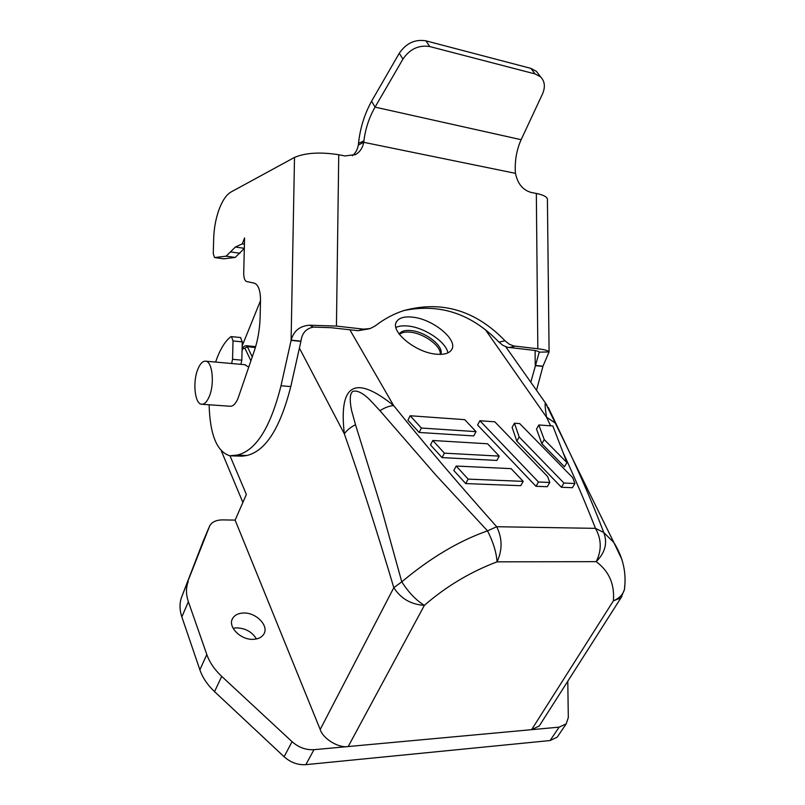 <?xml version="1.0" encoding="UTF-8"?>
<svg xmlns="http://www.w3.org/2000/svg" width="805" height="805" viewBox="0 0 805 805"><rect width="100%" height="100%" fill="white"/><g stroke="black" fill="none" stroke-linecap="round" stroke-linejoin="round"><path stroke-width="1.21" d="M447.902 352.882C446.181 342.034 424.859 327.675 408.336 326.065C403.184 325.492 399.049 325.955 395.909 327.464M436.32 354.19C443.937 354.864 448.989 353.445 451.464 349.944C458.82 340.334 433.251 319.082 412.603 317.17C404.563 316.295 399.25 317.754 396.654 321.527C389.429 330.905 415.501 352.66 436.32 354.19M256.473 638.949C252.086 631.865 245.404 628.162 236.439 627.86L233.098 628.282M253.464 639.321C258.335 639.049 261.776 637.329 263.778 634.159C269.353 625.888 256 612.243 243.331 613.018C238.29 613.239 234.738 615.02 232.685 618.351C227.272 626.532 240.755 640.277 253.464 639.321M440.244 354.381C441.553 346.321 424.074 333.421 410.409 332.193C405.378 331.67 401.715 332.415 399.451 334.437M440.647 354.371C444.591 346.734 426.006 331.871 411.194 330.583C405.207 329.98 401.252 331.097 399.31 333.934L399.2 334.115M244.65 364.685L248.594 366.979M197.799 369.334C200.133 363.578 202.81 360.861 205.818 361.193C212.44 361.676 214.724 383.754 209.32 396.352C207.006 401.886 204.4 404.523 201.512 404.241C194.78 403.788 192.536 381.952 197.799 369.334M202.115 404.281L229.948 406.233C232.937 406.515 235.613 403.929 237.988 398.465L253.998 351.785C257.741 341.048 259.784 329.406 260.136 316.848L260.508 300.285C260.438 290.484 258.375 284.769 254.3 283.139L246.682 281.539C244.72 280.744 243.724 277.967 243.714 273.227L244.579 237.928L242.275 243.865L244.418 244.187M352.349 155.778C355.518 153.161 357.5 149.599 358.295 145.101L363.709 142.304C362.683 147.919 359.956 151.984 355.548 154.51L345.063 155.969L338.744 154.731C320.269 151.853 305.528 152.739 294.509 157.418L230.985 192.023C226.416 194.699 222.462 200.475 219.101 209.35C215.841 218.366 214.039 228.046 213.687 238.371L213.265 253.696L214.553 257.57L226.125 256.181L235.392 247.024L242.275 243.865M231.619 363.518L232.554 359.312L233.017 340.938L231.478 336.611L230.572 336.882C225.531 340.988 221.154 347.7 217.451 356.997L215.609 362.079M209.119 404.774C209.974 434.74 216.877 451.746 229.828 455.771L237.153 455.077C255.819 450.84 270.44 427.737 281.005 385.766L291.158 340.143C293.724 330.835 299.913 325.854 309.744 325.22L336.44 326.085L363.629 329.154L370.27 328.521L375.301 325.864C384.186 318.961 393.705 313.859 403.869 310.559C441.885 300.305 475.604 310.378 505.027 340.767L509.072 344.087L513.58 345.949L537.831 348.766C544.542 349.561 548.296 350.608 549.08 351.916L542.973 366.215L536.512 390.304M231.357 455.841L242.124 456.173L246.612 455.529C265.459 451.323 280.19 428.33 290.786 386.561L300.959 341.169C301.976 333.139 306.111 328.45 313.376 327.112L331.036 327.685L358.114 330.704L369.274 328.802M621.923 596.314L620.927 597.894L613.39 600.832C614.748 584.229 609.023 571.168 596.193 561.649L497.047 561.84C470.271 571.983 446.05 586.483 424.376 605.36C411.013 604.515 400.82 598.618 393.806 587.68L320.189 729.491L235.13 520.111L222.764 519.899C216.364 519.909 212.017 521.892 209.723 525.846L181.769 596.706L203.363 540.719M567.787 681.231L568.31 717.597L566.207 723.866L559.123 727.146L531.612 729.672L539.229 726.019L540.316 724.309M485.335 329.597L546.535 417.201C545.076 407.763 544.744 403.064 545.548 403.104L547.088 405.609M260.498 300.678L242.174 345.868M230.009 455.791L246.37 494.451L235.13 520.111M320.189 729.491C323.087 738.839 338.553 748.258 348.213 746.537L531.612 729.672L613.39 600.832C619.276 598.306 622.959 594.543 624.438 589.542L620.927 597.894L539.229 726.019M624.861 584.802L624.438 589.542C626.612 572.898 623.08 557.231 613.843 542.53L621.923 559.475M554.424 421.357L548.296 407.441L572.345 458.246C584.782 485.284 595.257 510.038 603.77 532.518L613.853 542.52M550.61 425.815L546.535 417.201L556.074 423.581M541.866 443.736L564.456 466.749L566.911 462.593L552.874 425.976L538.837 424.97L544.24 439.59L541.866 443.736L536.512 429.085L538.837 424.97M535.979 486.29L547.269 486.723L549.765 482.467L547.631 476.53L494.803 421.82L479.871 420.743L538.475 482.004L535.979 486.29L477.586 425L479.871 420.743M465.723 483.574L520.704 485.697L523.19 481.37L511.125 468.651L456.183 466.045L453.799 470.492L465.723 483.574L468.158 479.116L523.19 481.37M410.137 415.752L407.924 420.17L419.123 432.456L473.732 435.928L476.037 431.631L464.696 419.657L410.137 415.752L421.377 428.029L476.037 431.631M561.427 487.267L572.405 487.699L574.931 483.493L572.687 477.637L519.718 423.601L514.435 423.219L519.175 436.974L516.83 441.18L561.427 487.267L563.943 483.04L574.931 483.493M514.435 423.219L512.121 427.395L516.83 441.18M442.056 457.612L496.856 460.43L499.251 456.113L487.558 443.776L432.798 440.496L430.504 444.934L442.056 457.612L444.4 453.165L499.251 456.113M299.41 348.102L344.339 433.845C360.489 479.76 376.982 531.038 393.806 587.68L401.776 581.854L381.057 507.059L355.508 424.728C350.487 427.264 346.764 430.303 344.339 433.845C338.573 383.935 355.005 374.506 393.635 405.559C389.258 405.921 384.699 407.642 379.96 410.701L435.656 474.859L487.518 530.857C458.971 540.869 430.383 557.875 401.776 581.854C408.588 592.44 416.125 600.268 424.376 605.36L348.213 746.537L313.96 749.686C305.97 750.149 298.665 747.483 292.054 741.677L221.707 676.371C214.543 669.649 209.582 662.374 206.815 654.556L188.38 601.748C185.935 594.503 185.864 587.811 188.189 581.663M558.247 735.599L557.161 737.199L550.087 740.54L305.85 764.649C297.9 765.163 290.655 762.536 284.115 756.75L214.553 691.636C207.479 684.924 202.578 677.659 199.871 669.82L181.839 616.882C179.445 609.616 179.414 602.895 181.769 596.706M563.017 452.41C574.056 476.188 584.883 501.495 595.479 528.352L496.695 526.722C502.39 538.253 502.511 549.956 497.047 561.84C496.383 552.331 493.203 542.007 487.518 530.857L496.695 526.722C458.105 483.453 423.752 443.062 393.635 405.559L349.863 329.778M603.77 532.518C607.725 542.942 605.199 552.653 596.193 561.649C601.808 550.389 601.566 539.29 595.479 528.352L603.77 532.518M544.24 439.59L566.911 462.593M538.475 482.004L549.765 482.467M456.183 466.045L468.158 479.116M419.123 432.456L421.377 428.029M519.175 436.974L563.943 483.04M432.798 440.496L444.4 453.165M355.508 424.728L351.594 410.54C349.45 399.833 349.873 393.434 352.852 391.371C357.048 390.113 362.693 392.9 369.797 399.753L379.96 410.701M403.718 310.599C439.731 303.133 471.489 313.648 498.979 342.135L503.004 345.436L507.502 347.277L531.672 350.064C536.16 350.588 538.676 351.282 539.239 352.157L530.807 382.224M535.094 350.557L535.234 365.621L542.912 366.416M547.42 200.043L547.41 198.875C546.625 196.621 542.932 194.81 536.331 193.452L531.129 192.435C522.807 190.05 517.595 183.681 515.482 173.347L363.709 142.304L363.92 140.875C365.369 128.85 369.082 117.6 375.06 107.115L371.588 101.199C364.434 114.3 360.077 128.337 358.527 143.31L358.295 145.101M542.973 366.215L535.275 365.42M549.091 351.936L539.239 352.157M214.734 257.59L223.8 258.818L235.191 257.439L244.318 248.443M240.896 364.343L241.832 360.167L242.275 341.863L240.534 337.537M309.744 325.22L313.376 327.112M521.137 139.698L542.49 94.004C545.498 87.01 544.864 81.305 540.578 76.867L535.094 73.939L429.769 46.559C418.842 44.788 409.906 48.964 402.943 59.087L375.06 107.115L521.137 139.698C516.699 149.599 514.767 160.346 515.331 171.948L515.482 173.347M294.509 157.418L291.098 340.374L300.909 341.39M291.158 340.143L300.959 341.169M538.817 74.543L536.382 71.323L530.908 68.385L425.925 40.844C415.038 39.053 406.153 43.198 399.25 53.291L371.588 101.199M242.124 456.173L232.705 455.731M203.132 541.262L209.35 526.681M550.087 740.54L559.123 727.146M313.96 749.686L305.85 764.649M246.159 345.697L247.377 346.724L255.396 347.519M252.207 356.816L247.377 346.724L244.881 348.142L250.838 360.66M181.839 616.882L188.38 601.748M199.871 669.82L206.815 654.556M214.553 691.636L221.707 676.371M292.054 741.677L284.115 756.75M242.043 351.141L243.009 348.082C243.211 346.754 244.328 345.959 246.33 345.717L255.658 346.633M243.04 348.696L244.881 348.142M536.331 193.452L537.831 348.766M509.042 347.539L515.12 346.21M338.744 154.731L336.44 326.085M241.832 360.167L232.554 359.312M505.027 340.767L498.979 342.135M363.629 329.154L358.114 330.704M244.328 248.312L235.392 247.024M239.89 253.243L230.783 251.955M226.125 256.181L235.191 257.439M223.8 258.818L214.844 257.59M290.786 386.561L281.005 385.766M237.153 455.077L246.612 455.529M233.017 340.938L242.275 341.863M363.92 140.875L358.527 143.31M429.769 46.559L425.925 40.844M399.25 53.291L402.943 59.087M530.908 68.385L535.094 73.939M245.364 364.746L205.818 361.193M571.973 457.321L545.548 403.104L505.771 346.764M613.833 542.49L572.365 458.287M242.869 502.441L221.385 451.021M566.207 723.866L557.161 737.199M396.654 321.527L396.06 322.795M232.685 618.351L232.092 619.649M242.064 350.417L242.979 348.163M547.41 198.875L549.08 351.916M355.548 154.51L354.814 154.872M231.478 336.611L240.705 337.557M540.578 76.867L536.382 71.323"/></g></svg>
